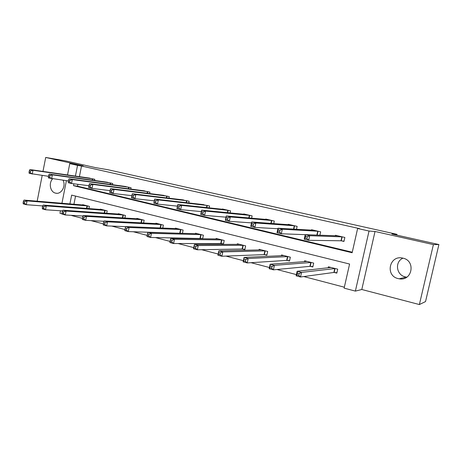 <?xml version="1.0" encoding="UTF-8"?>
<svg xmlns="http://www.w3.org/2000/svg" width="462" height="462" viewBox="0 0 462 462"><rect width="100%" height="100%" fill="white"/><g stroke="black" fill="none" stroke-linecap="round" stroke-linejoin="round"><path stroke-width="0.69" d="M52.581 178.869C48.464 183.177 50.266 192.077 55.498 193.116L55.781 193.18C61.354 194.6 66.245 185.92 63.023 180.244M406.791 277.171L405.313 276.911C396.223 275.081 394.565 261.688 402.968 258.166M398.204 278.603L399.191 278.8C412.243 281.398 416.019 260.689 402.933 258.16L402.558 258.079C389.345 254.932 384.95 275.814 398.204 278.603M71.72 215.361L66.701 215.061M62.081 213.842L59.962 213.282L60.458 210.776M41.938 205.873L42.729 206.075M67.527 174.954L69.768 163.606L83.143 165.864L45.703 157.45L65.032 160.788L95.513 167.619L107.969 169.727L396.962 234.338L391.851 234.015L438.9 244.554L425.537 301.571L419.375 304.55L433.396 244.6L375.023 231.474L369.028 231.046L355.37 291.106L344.132 288.144L349.59 264.039L71.645 195.114L69.901 203.933M375.023 231.474L361.798 289.501L419.375 304.55M361.798 289.501L355.37 291.106M71.679 215.546L82.403 218.364M90.956 220.617L103.361 223.874M111.775 226.085L124.965 229.55M133.229 231.722L147.199 235.395M155.336 237.537L170.097 241.418M178.141 243.532L193.734 247.626M201.669 249.711L218.139 254.042M225.958 256.098L243.358 260.672M251.039 262.693L269.427 267.521M276.963 269.502L296.39 274.607M303.765 276.547L344.346 287.214M45.703 157.45L42.978 171.419M42.192 175.45L37.174 201.189M438.9 244.554L433.396 244.6M396.783 235.118L396.962 234.338M75.543 196.084L73.92 204.268M334.297 272.476L336.821 273.117L337.71 269.167L328.39 266.811L328.159 267.821M310.366 266.36L312.82 266.99L313.686 263.092L304.631 260.805L304.435 261.677M287.127 260.424L289.507 261.03L290.35 257.19L281.554 254.966L281.387 255.74M264.541 254.654L266.857 255.249L267.683 251.461L259.136 249.295L258.986 249.982M242.596 249.047L244.843 249.624L245.651 245.888L237.341 243.786L237.208 244.404M221.252 243.595L223.441 244.155L224.226 240.471L216.141 238.427L216.025 238.981M202.627 238.79L203.39 235.198L195.524 233.212L195.414 233.72M200.491 238.294L202.42 238.785M182.426 233.35L183.114 230.07L175.456 228.136L175.358 228.603M180.29 233.131L180.96 233.304M162.751 228.089L163.375 225.081L155.919 223.192L155.833 223.625M143.584 222.996L144.156 220.218L136.896 218.382L136.816 218.78M124.907 218.052L125.433 215.483L118.359 213.692L118.284 214.068M106.705 213.265L107.19 210.868L100.294 209.124L100.225 209.477M88.958 208.605L89.403 206.375L82.681 204.672L82.617 204.995M73.885 183.812L73.522 185.666L352.142 252.749L357.634 228.476L359.546 228.632L81.514 166.025L79.4 176.663M77.882 184.321L77.518 186.157L352.263 252.212M341.418 240.829L343.959 241.43L344.854 237.456L335.458 235.268L335.343 235.799M319.895 235.21L320.651 231.826L311.527 229.706L311.428 230.163M296.5 229.296L297.147 226.363L288.288 224.301L288.201 224.699M273.752 223.631L274.312 221.05L265.702 219.046L265.627 219.404M251.628 218.185L252.125 215.893L243.757 213.946L243.688 214.264M230.111 212.936L230.55 210.874L222.413 208.98L222.349 209.274M209.171 207.865L209.569 205.994L201.594 204.418M188.796 202.951L189.149 201.247L181.393 199.7M168.953 198.192L169.277 196.627L161.729 195.103M149.63 193.572L149.931 192.128L142.579 190.633M130.81 189.085L131.081 187.745L123.926 186.284M112.468 184.719L112.716 183.472L105.746 182.04M94.589 180.475L94.82 179.308L88.023 177.905M69.768 163.606L77.547 165.361L75.416 176.091M81.514 166.025L77.547 165.361M357.634 228.476L369.028 231.046M61.937 203.268L66.395 180.688M77.518 186.157L73.522 185.666M344.011 241.216L340.996 240.777L308.656 240.315L304.215 239.247L305.232 234.656L337.982 235.857M305.532 236.33L305.232 234.656L309.679 235.712L308.656 240.315L306.907 238.6L307.311 236.752L305.532 236.33L305.122 238.173L306.907 238.6M342.313 236.862L309.679 235.712L307.311 236.752M304.215 239.247L305.122 238.173M330.266 267.284L330.197 267.596M330.896 267.446L297.13 271.269L301.536 272.418L300.525 276.992L333.876 272.453L336.913 272.73M298.758 275.369L300.525 276.992L296.119 275.826L297.13 271.269L297.395 273.071L296.991 274.902L298.758 275.369L299.162 273.533L297.395 273.071M299.162 273.533L301.536 272.418L335.187 268.532M296.991 274.902L296.119 275.826M305.226 234.667L281.323 233.766L277.033 232.738L278.014 228.222L313.981 230.272M278.211 229.839L278.014 228.222L282.317 229.239L281.323 233.766L279.539 232.063L279.932 230.249L278.211 229.839L277.812 231.653L279.539 232.063M318.179 231.248L282.317 229.239L279.932 230.249M277.033 232.738L277.812 231.653M277.905 228.73L254.903 227.437L250.75 226.444L251.709 221.997L290.667 224.855M251.807 223.568L251.709 221.997L255.867 222.984L254.903 227.437L253.084 225.751L253.471 223.966L251.807 223.568L251.42 225.352L253.084 225.751M294.744 225.803L255.867 222.984L253.471 223.966M250.75 226.444L251.42 225.352M307.063 261.417L270.143 264.235L274.405 265.35L273.423 269.843L309.927 266.331L312.901 266.62M271.621 268.231L273.423 269.843L269.161 268.722L270.143 264.235L269.912 267.781L271.621 268.231L272.02 266.43L270.31 265.985M272.02 266.43L274.405 265.35L311.232 262.474M269.912 267.781L269.161 268.722M283.916 255.567L244.057 257.438L248.181 258.512L247.222 262.936L286.671 260.395L289.582 260.689M245.391 261.336L247.222 262.936L243.104 261.85L244.057 257.438L243.74 260.903L245.391 261.336L245.778 259.563L244.121 259.13M245.778 259.563L248.181 258.512L287.97 256.589M243.74 260.903L243.104 261.85M268.024 219.6L226.264 215.979L230.284 216.932L229.348 221.315L225.329 220.351L226.264 215.979L225.889 219.259L227.5 219.641L227.876 217.885L226.264 217.504M271.979 220.507L230.284 216.932L227.876 217.885M251.519 222.886L229.348 221.315L227.5 219.641M225.329 220.351L225.889 219.259M226.01 217.169L204.62 215.39L200.727 214.46L201.64 210.152L246.003 214.466M201.553 211.631L201.64 210.152L205.532 211.076L204.62 215.39L202.749 213.733L203.113 212L201.553 211.631L201.189 213.357L202.749 213.733M249.855 215.361L205.532 211.076L203.113 212M200.727 214.46L201.189 213.357M224.59 209.5L177.795 204.516L181.56 205.405L180.677 209.656L176.911 208.755L177.795 204.516L177.275 207.652L178.782 208.01L179.141 206.306L177.627 205.948M228.344 210.36L181.56 205.405L179.141 206.306M201.334 211.59L180.677 209.656L178.782 208.01M176.911 208.755L177.275 207.652M261.428 249.878L218.821 250.86L222.811 251.9L221.875 256.254L264.073 254.62L266.926 254.926M220.022 254.666L221.875 256.254L217.891 255.203L218.821 250.86L218.422 254.244L220.022 254.666L220.397 252.922L218.797 252.5M220.397 252.922L222.811 251.9L265.367 250.872M218.422 254.244L217.891 255.203M239.57 244.352L194.392 244.496L198.256 245.501L197.349 249.786L242.111 249.006L244.906 249.318M195.472 248.21L197.349 249.786L193.491 248.77L194.392 244.496L193.925 247.805L195.472 248.21L195.836 246.494L194.288 246.09M195.836 246.494L198.256 245.501L243.399 245.316M193.925 247.805L193.491 248.77M218.318 238.975L170.744 238.328L174.48 239.304L173.602 243.526L220.755 243.555L223.498 243.867M171.697 241.961L173.602 243.526L169.866 242.544L170.744 238.328L170.201 241.568L171.697 241.961L172.055 240.269L170.553 239.876M172.055 240.269L174.48 239.304L222.037 239.917M170.201 241.568L169.866 242.544M177.454 206.144L157.478 204.1L153.829 203.228L154.689 199.053L203.777 204.649M154.452 200.444L154.689 199.053L158.345 199.913L157.478 204.1L155.567 202.472L155.913 200.791L154.452 200.444L154.106 202.119L155.567 202.472M207.421 205.498L158.345 199.913L155.913 200.791M153.829 203.228L154.106 202.119M197.638 233.743L147.823 232.357L151.449 233.304L150.589 237.462L202.674 238.565M148.672 235.909L150.589 237.462L146.968 236.504L147.823 232.357L147.216 235.522L148.672 235.909L149.012 234.24L147.563 233.859M149.012 234.24L151.449 233.304L201.259 234.661M147.216 235.522L146.968 236.504M187.064 200.762L135.845 194.594L132.299 193.757L183.518 199.936M154.325 200.837L135.002 198.718L131.462 197.869L131.653 196.76L133.073 197.101L133.408 195.443L131.988 195.108L131.653 196.76M133.408 195.443L135.845 194.594L135.002 198.718L133.073 197.101M132.299 193.757L131.988 195.108M177.512 228.655L125.606 226.565L129.123 227.483L128.286 231.583L181.832 233.333M126.351 230.036L128.286 231.583L124.775 230.653L124.942 229.666L126.351 230.036L126.686 228.395L125.277 228.026L124.942 229.666M126.686 228.395L129.123 227.483L181.04 229.545M125.277 228.026L125.606 226.565M167.25 196.154L114.022 189.432L110.591 188.617L163.791 195.351M131.878 195.663L113.202 193.491L109.771 192.671L109.881 191.563L111.261 191.892L111.585 190.263L110.21 189.934L109.881 191.563M111.585 190.263L114.022 189.432L113.202 193.491L111.261 191.892M110.591 188.617L110.21 189.934M157.923 223.7L104.066 220.952L107.473 221.841L106.658 225.878L125.589 226.651M104.707 224.347L106.658 225.878L103.251 224.982L103.338 223.989L104.707 224.347L105.03 222.73L103.667 222.372L103.338 223.989M105.03 222.73L107.473 221.841L161.353 224.567M103.667 222.372L104.066 220.952M147.95 191.666L92.856 184.425L89.524 183.633L144.589 190.881M110.072 190.627L92.059 188.427L88.727 187.63L88.762 186.521L90.096 186.839L90.419 185.233L89.085 184.916L88.762 186.521M90.419 185.233L92.856 184.425L92.059 188.427L90.096 186.839M89.524 183.633L89.085 184.916M138.848 218.878L83.16 215.506L86.469 216.366L85.672 220.345L103.973 221.275M83.709 218.826L85.672 220.345L82.369 219.473L82.38 218.48L83.709 218.826L84.026 217.232L82.698 216.886L82.38 218.48M84.026 217.232L86.469 216.366L142.186 219.721M82.698 216.886L83.16 215.506M129.152 187.295L72.315 179.568L69.081 178.8L125.878 186.532M88.923 185.724L71.535 183.512L68.301 182.738L68.266 181.624L69.56 181.936L69.877 180.353L68.578 180.047L68.266 181.624M69.877 180.353L72.315 179.568L71.535 183.512L69.56 181.936M69.081 178.8L68.578 180.047M120.259 214.177L62.867 210.216L66.083 211.053L65.304 214.974L82.981 216.037M63.329 213.467L65.304 214.974L62.093 214.131L62.041 213.132L63.329 213.467L63.641 211.896L62.353 211.561L62.041 213.132M63.641 211.896L66.083 211.053L123.516 214.997M62.353 211.561L62.867 210.216M110.84 183.039L52.368 174.85L49.226 174.105L107.646 182.294M68.399 180.948L48.464 177.986L48.366 176.877L49.625 177.177L49.931 175.618L48.672 175.317L48.366 176.877M49.931 175.618L52.368 174.85L51.605 178.736L49.625 177.177M49.226 174.105L48.672 175.317M102.148 209.598L43.162 205.082L46.281 205.896L45.524 209.76L62.595 210.92M43.538 208.264L45.524 209.76L42.406 208.94L42.29 207.935L43.538 208.264L43.844 206.716L42.591 206.387L42.29 207.935M43.844 206.716L46.281 205.896L105.319 210.401M42.591 206.387L43.162 205.082M92.989 178.886L32.993 170.264L29.938 169.542L89.871 178.159M48.475 176.305L29.198 173.371L29.031 172.262L30.255 172.551L30.556 171.015L29.331 170.726L29.031 172.262M30.556 171.015L32.993 170.264L32.248 174.099L30.255 172.551M29.938 169.542L29.331 170.726M84.488 205.128L24.018 200.092L27.05 200.883L26.311 204.695L42.787 205.937M24.313 203.211L26.311 204.695L23.279 203.898L23.1 202.893L24.313 203.211L24.607 201.68L23.395 201.363L23.1 202.893M24.607 201.68L27.05 200.883L87.584 205.913M23.395 201.363L24.018 200.092M342.157 236.839L341.262 240.806M341.892 236.81L340.996 240.777M333.876 272.453L334.759 268.503M334.147 272.459L335.031 268.514M318.023 231.225L317.157 235.112M317.746 231.191L316.874 235.1M294.589 225.774L293.849 229.14M294.294 225.739L293.549 229.123M309.927 266.331L310.793 262.439M310.21 266.343L311.076 262.456M286.671 260.395L287.514 256.554M286.966 260.406L287.809 256.572M271.818 220.484L271.177 223.441M271.517 220.443L270.871 223.417M249.694 215.338L249.122 217.972M249.382 215.292L248.81 217.943M228.176 210.331L227.674 212.699M227.858 210.285L227.35 212.67M264.073 254.62L264.899 250.831M264.38 254.637L265.205 250.854M242.111 249.006L242.92 245.27M242.429 249.03L243.231 245.299M220.755 243.555L221.546 239.865M221.084 243.578L221.87 239.893M207.253 205.469L206.797 207.611M206.924 205.417L206.468 207.577M199.988 238.248L200.756 234.609M200.317 238.271L201.085 234.638M186.891 200.733L186.481 202.691M186.556 200.681L186.14 202.651M179.776 233.079L180.527 229.493M180.116 233.114L180.867 229.522M167.071 196.125L166.701 197.921M166.73 196.073L166.355 197.875M160.112 227.98L160.834 224.509M160.464 227.991L161.18 224.544M147.776 191.638L147.436 193.295M147.424 191.58L147.078 193.249M140.997 222.857L141.655 219.658M141.36 222.88L142.013 219.698M128.979 187.266L128.667 188.802M128.621 187.208L128.303 188.75M122.372 217.902L122.979 214.934M122.736 217.925L123.337 214.974M110.661 183.004L110.372 184.43M110.297 182.946L110.008 184.384M104.216 213.092L104.776 210.331M104.585 213.115L105.14 210.372M92.81 178.852L92.539 180.186M92.435 178.794L92.169 180.134M86.515 208.42L87.029 205.844M86.891 208.449L87.405 205.885M55.781 193.18L56.78 193.283M399.191 278.8L406.26 277.102"/></g></svg>
